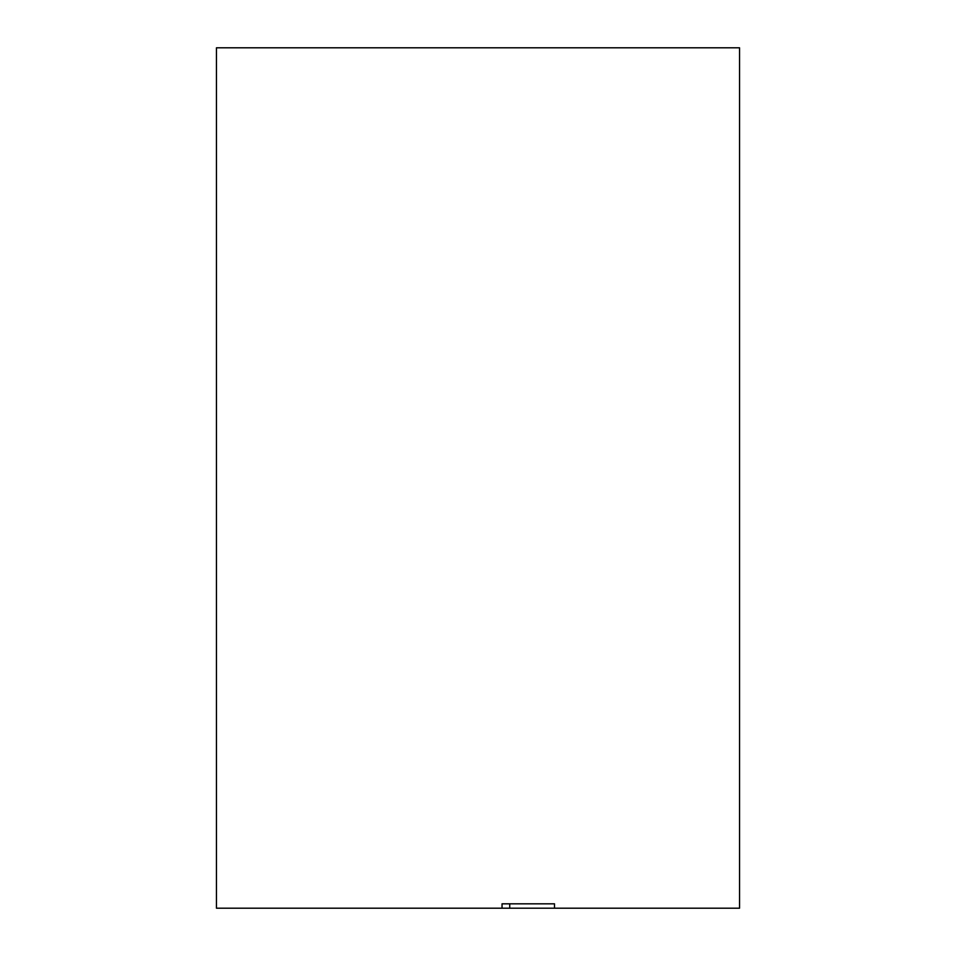 <?xml version="1.0" encoding="UTF-8"?>
<svg xmlns="http://www.w3.org/2000/svg" width="956" height="956" viewBox="0 0 956 956"><rect width="100%" height="100%" fill="white"/><g stroke="black" fill="none" stroke-linecap="round" stroke-linejoin="round"><path stroke-width="1.43" d="M502.043 903.826L554.504 903.826L554.504 908.2L502.043 908.2L502.043 903.826L502.043 908.2L216.45 908.2L216.45 47.8L739.55 47.8L739.55 908.2L554.504 908.2L554.504 903.826M509.727 908.2L509.727 903.826"/></g></svg>

